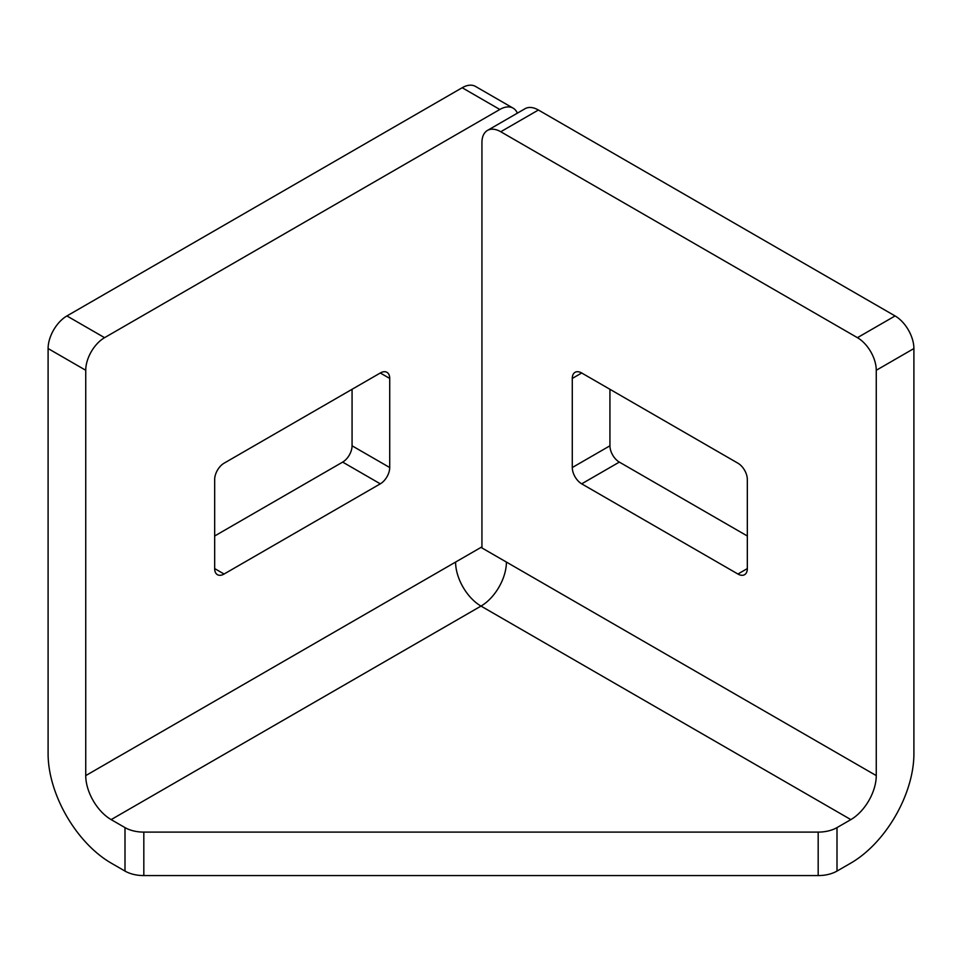 <?xml version="1.0" encoding="UTF-8"?>
<svg xmlns="http://www.w3.org/2000/svg" width="962" height="962" viewBox="0 0 962 962"><rect width="100%" height="100%" fill="white"/><g stroke="black" fill="none" stroke-linecap="round" stroke-linejoin="round"><path stroke-width="1.44" d="M538.407 110.017L500.757 131.746A26.623 15.368 -120 0 0 487.457 130.435L525.096 108.694A26.623 15.368 60 0 1 538.407 110.017L895.081 315.945A26.623 15.368 60 0 1 913.9 348.545L913.9 753.871A89.165 51.479 120 0 1 850.853 863.082L837 871.079A26.623 15.368 180 0 1 818.181 875.576L818.181 832.106A26.623 15.368 0 0 0 837 827.609L850.853 819.612A35.931 20.743 120 0 0 876.262 775.6L506.409 562.073A35.931 20.743 -60 0 1 481 606.084L850.853 819.612M747.33 535.99L619.336 462.097A13.312 7.684 60 0 1 609.932 445.803L609.932 389.297M913.9 348.545L876.262 370.274L876.262 775.6M876.262 370.274A26.623 15.368 -120 0 0 857.431 337.674L895.081 315.945M500.757 131.746L857.431 337.674M487.457 130.435A26.623 15.368 -120 0 0 481.938 142.616L481.938 547.943L506.409 562.073M581.697 372.991L737.914 463.191A13.312 7.684 60 0 1 747.33 479.485L747.33 568.59A13.312 7.684 60 0 1 744.576 574.687A13.312 7.684 60 0 1 737.914 574.025L581.697 483.838A13.312 7.684 60 0 1 572.282 467.532L572.282 378.427A13.312 7.684 60 0 1 575.048 372.33A13.312 7.684 60 0 1 581.697 372.991L572.282 378.427M481.938 546.861L85.738 775.6L85.738 370.274L48.1 348.545L48.1 753.871A89.165 51.479 -120 0 0 111.147 863.082L125 871.079L125 827.609A26.623 15.368 0 0 0 143.819 832.106L818.181 832.106M85.738 775.6A35.931 20.743 -120 0 0 111.147 819.612L125 827.609M455.591 562.073A35.931 20.743 -120 0 0 481 606.084L111.147 819.612M143.819 832.106L143.819 875.576L818.181 875.576M143.819 875.576A26.623 15.368 180 0 1 125 871.079M214.67 535.99L342.664 462.097A13.312 7.684 120 0 0 352.068 445.803L352.068 389.297M48.1 348.545A26.623 15.368 -60 0 1 66.919 315.945L462.181 87.734A26.623 15.368 -60 0 1 475.493 86.424L513.131 108.153A26.623 15.368 120 0 0 499.819 109.476L462.181 87.734M224.086 463.191A13.312 7.684 120 0 0 214.67 479.485L214.67 568.59A13.312 7.684 120 0 0 217.424 574.687A13.312 7.684 120 0 0 224.086 574.025L380.303 483.838A13.312 7.684 120 0 0 389.718 467.532L389.718 378.427A13.312 7.684 120 0 0 386.952 372.33A13.312 7.684 120 0 0 380.303 372.991L224.086 463.191M517.352 113.167A26.623 15.368 120 0 0 513.131 108.153M66.919 315.945L104.569 337.674L499.819 109.476M104.569 337.674A26.623 15.368 120 0 0 85.738 370.274M837 827.609L837 871.079M380.303 372.991L389.718 378.427M352.068 445.803L389.718 467.532M342.664 462.097L380.303 483.838M214.67 568.59L224.086 574.025M747.33 568.59L737.914 574.025M619.336 462.097L581.697 483.838M609.932 445.803L572.282 467.532"/></g></svg>
